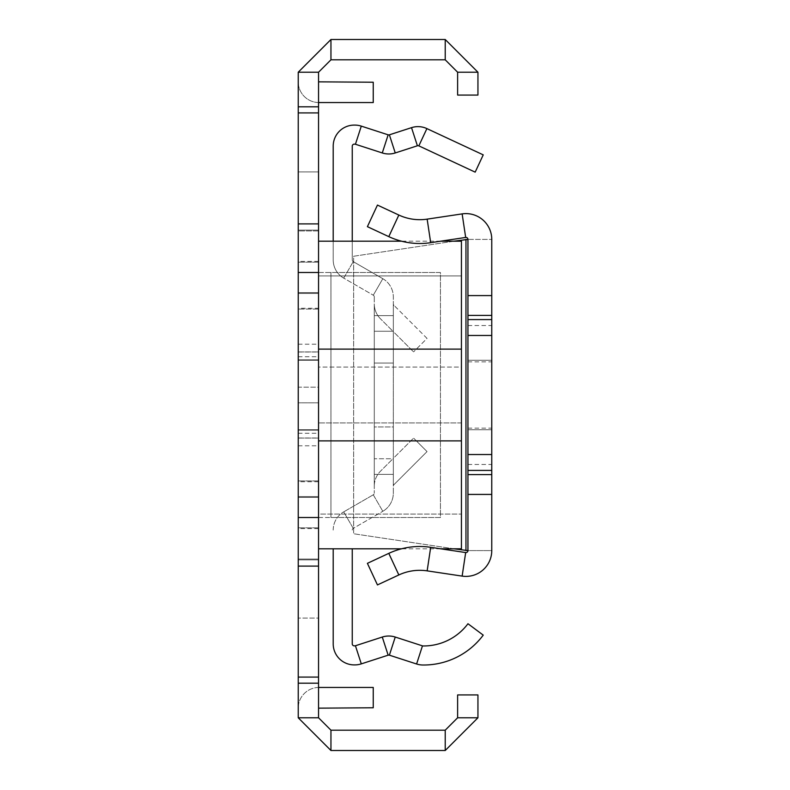 <?xml version="1.0" encoding="UTF-8"?>
<svg xmlns="http://www.w3.org/2000/svg" width="790" height="790" viewBox="0 0 790 790"><rect width="100%" height="100%" fill="white"/><g stroke="black" fill="none" stroke-linecap="round" stroke-linejoin="round"><path stroke-width="0.59" stroke-dasharray="3.95 2.96" d="M457.627 72.216L445.224 59.813L445.224 39.5L477.94 72.216L457.627 72.216L457.627 95.067L477.94 95.067L477.94 72.216M318.548 102.552L318.548 171.934L298.235 171.934L318.548 171.934L318.548 102.552A20.708 20.708 0 0 1 298.235 81.844L298.235 171.934L298.235 81.844A20.708 20.708 0 0 0 318.548 102.552L318.548 81.844L373.245 82.239L373.245 102.552L318.943 102.552A20.708 20.708 0 0 1 318.548 102.552L318.548 81.844M318.548 687.448A20.708 20.708 0 0 0 298.235 708.156L298.235 618.066L298.235 708.156A20.708 20.708 0 0 1 318.548 687.448L318.548 618.066L298.235 618.066L318.548 618.066L318.548 687.448A20.708 20.708 0 0 1 318.943 687.448L373.245 687.448L373.245 707.761L318.548 708.156L318.548 687.448L318.548 708.156M318.548 566.104L298.235 566.104M318.548 440.889L318.548 548.803L318.548 517.509L298.235 517.509L330.951 517.509L318.548 517.509L318.548 272.491L298.235 272.491L318.548 272.491L318.548 241.197L318.548 440.889L461.439 440.889L461.439 548.803M318.548 223.896L298.235 223.896M445.224 59.813L330.951 59.813L318.548 72.216L318.548 683.192L298.235 683.192L298.235 717.784L330.951 750.5L330.951 730.187L445.224 730.187L457.627 717.784L457.627 694.933L477.94 694.933L477.94 717.784L445.224 750.5L330.951 750.5M318.548 683.192L318.548 717.784L298.235 717.784M318.548 112.911L298.235 112.911L298.235 683.192M318.548 677.089L298.235 677.089M318.548 272.491L440.435 272.491L440.435 517.509L330.951 517.509L440.435 517.509L440.435 272.491L330.951 272.491L330.951 517.509L330.951 272.491L318.548 272.491M330.951 59.813L330.951 39.5L298.235 72.216L298.235 112.911M457.627 717.784L477.94 717.784M445.224 730.187L445.224 750.5M318.548 717.784L330.951 730.187M330.951 39.5L445.224 39.5M318.548 72.216L298.235 72.216M318.548 230.927L298.235 230.927L298.235 559.073L298.235 230.927L298.235 559.073L298.235 230.927L318.548 230.927L318.548 293.426L298.235 293.426L318.548 293.426L318.548 309.058L298.235 309.058L318.548 309.058L318.548 559.073L318.548 230.927L318.548 293.426L298.235 293.426L318.548 293.426L318.548 496.574L298.235 496.574L318.548 496.574L298.235 496.574L318.548 496.574L318.548 559.073L298.235 559.073L318.548 559.073L318.548 230.927L298.235 230.927L318.548 230.927M318.548 359.845L318.548 445.787L318.548 344.213L318.548 445.787L318.548 344.213L318.548 430.155L298.235 430.155L298.235 359.845L298.235 445.787L298.235 344.213L298.235 445.787L298.235 344.213L298.235 438.065L298.235 351.935L298.235 438.065L298.235 351.935L298.235 430.155L318.548 430.155L298.235 430.155L318.548 430.155L318.548 359.845L318.548 430.155L298.235 430.155L318.548 430.155L298.235 430.155L318.548 430.155L318.548 359.845L298.235 359.845L318.548 359.845L298.235 359.845L318.548 359.845L318.548 430.155L318.548 359.845L298.235 359.845L318.548 359.845L298.235 359.845L318.548 359.845L298.235 359.845L318.548 359.845L318.548 430.155L298.235 430.155L318.548 430.155L318.548 359.845L298.235 359.845L318.548 359.845L318.548 430.155L298.235 430.155L318.548 430.155L318.548 359.845L298.235 359.845M318.548 559.073L298.235 559.073L318.548 559.073M318.548 430.155L318.548 395L318.548 430.155L298.235 430.155M318.548 402.811L318.548 352.024L318.548 387.189L298.235 387.189L298.235 402.811L298.235 352.024L298.235 387.189L318.548 387.189L318.548 437.976L318.548 402.811L298.235 402.811L298.235 437.976L298.235 402.811L318.548 402.811M318.548 308.278L318.548 292.646L298.235 292.646L318.548 292.646L298.235 292.646L318.548 292.646L318.548 230.137L298.235 230.137L318.548 230.137L298.235 230.137L318.548 230.137L298.235 230.137L318.548 230.137L318.548 559.863L298.235 559.863L318.548 559.863L298.235 559.863L318.548 559.863L318.548 497.354L298.235 497.354L318.548 497.354L318.548 559.863L318.548 230.137L318.548 497.354L318.548 308.278L318.548 497.354L298.235 497.354L298.235 230.137L298.235 559.863L298.235 230.137L298.235 559.863L298.235 230.137L298.235 497.354L318.548 497.354L318.548 559.863L318.548 230.137L318.548 292.646L298.235 292.646L318.548 292.646L318.548 308.278L298.235 308.278M318.548 429.73L298.235 429.73L298.235 360.27L298.235 429.73L298.235 360.27L298.235 429.73L318.548 429.73L318.548 360.27L318.548 429.73L318.548 360.27L298.235 360.27L318.548 360.27L298.235 360.27L318.548 360.27L318.548 429.73L298.235 429.73L318.548 429.73M318.548 559.863L298.235 559.863L318.548 559.863M318.548 497.354L298.235 497.354L318.548 497.354M298.235 395L298.235 445.787L298.235 395M318.548 395L318.548 344.213L318.548 395M318.548 106.808L298.235 106.808M318.548 349.111L461.439 349.111L461.439 440.889M461.439 241.197L461.439 349.111M318.548 514.073L318.548 367.074L318.548 514.073L461.439 514.073L318.548 514.073M318.548 367.074L318.548 275.927L318.548 367.074L461.439 367.074L461.439 514.073L461.439 367.074L318.548 367.074M461.439 275.927L461.439 367.074L461.439 275.927L318.548 275.927L461.439 275.927M461.439 422.926L318.548 422.926L461.439 422.926M352.251 241.197L352.251 259.91A1.985 1.985 0 0 0 353.239 261.628L382.814 278.702L373.285 295.203A1.985 1.985 0 0 1 374.282 296.922A1.985 1.985 0 0 0 373.285 295.203L382.814 278.702L353.239 261.628A1.985 1.985 0 0 1 352.251 259.91L352.251 146.14A1.985 1.985 0 0 1 354.236 144.155L354.819 144.155A1.985 1.985 0 0 1 355.431 144.254L382.281 152.954A21.034 21.034 0 0 0 395.247 152.954L417.397 145.775A1.985 1.985 0 0 1 418.838 145.864L475.175 172.141L483.233 154.87L426.896 128.602A21.034 21.034 0 0 0 411.521 127.654L417.397 145.775M333.202 241.197L333.202 259.91A21.034 21.034 0 0 0 343.719 278.129L353.239 261.628L343.719 278.129L373.285 295.203L343.719 278.129A21.034 21.034 0 0 1 333.202 259.91L333.202 146.14A21.034 21.034 0 0 1 354.236 125.097L354.819 125.097A21.034 21.034 0 0 1 361.297 126.124L388.157 134.823A1.985 1.985 0 0 0 389.381 134.823L411.521 127.654M393.331 363.045L393.331 331.642L380.444 318.755L393.331 331.642L393.331 303.883A1.985 1.985 0 0 0 393.914 305.286L393.331 305.868L393.331 303.883A1.985 1.985 0 0 0 393.914 305.286L393.331 305.868L393.331 331.642L413.575 351.886L393.331 331.642L393.331 363.045L374.282 363.045L374.282 303.883A21.034 21.034 0 0 0 380.444 318.755A21.034 21.034 0 0 1 374.282 303.883L374.282 363.045L393.331 363.045M374.282 486.117A21.034 21.034 0 0 1 380.444 471.245L393.331 458.358L393.331 426.956L374.282 426.956L374.282 486.117L374.282 426.956L393.331 426.956L393.331 458.358L380.444 471.245A21.034 21.034 0 0 0 374.282 486.117M374.282 458.753L374.282 315.615L374.282 474.385L374.282 315.615L374.282 474.385L374.282 315.615L374.282 458.753L393.331 458.753L393.331 474.385L374.282 474.385L393.331 474.385L393.331 315.615L374.282 315.615L393.331 315.615L393.331 331.247L393.331 315.615L374.282 315.615L393.331 315.615L393.331 331.247L393.331 315.615L374.282 315.615L393.331 315.615L393.331 331.247L393.331 315.615L374.282 315.615L393.331 315.615L393.331 331.247L393.331 315.615L374.282 315.615L393.331 315.615L393.331 331.247L374.282 331.247L393.331 331.247L374.282 331.247L393.331 331.247L374.282 331.247L393.331 331.247L374.282 331.247L393.331 331.247L374.282 331.247L393.331 331.247L393.331 474.385L374.282 474.385L393.331 474.385L393.331 458.753L393.331 474.385L374.282 474.385L393.331 474.385L393.331 331.247L393.331 474.385L374.282 474.385L393.331 474.385L393.331 458.753L393.331 474.385L374.282 474.385L393.331 474.385L393.331 331.247L393.331 458.753L374.282 458.753M393.331 493.079L393.331 296.922L393.331 493.079A21.034 21.034 0 0 1 382.814 511.298L373.285 494.797L343.719 511.871L353.239 528.372L382.814 511.298L353.239 528.372A1.985 1.985 0 0 0 352.251 530.09A1.985 1.985 0 0 1 353.239 528.372L343.719 511.871L373.285 494.797A1.985 1.985 0 0 0 374.282 493.079A1.985 1.985 0 0 1 373.285 494.797L382.814 511.298A21.034 21.034 0 0 0 393.331 493.079M374.282 296.922L374.282 493.079L374.282 296.922M393.331 484.132L393.331 458.358L413.575 438.114L393.331 458.358L393.331 486.117L393.331 484.132L393.914 484.714L427.044 451.584L413.575 438.114L427.044 451.584L393.914 484.714L393.331 484.132M427.044 338.416L393.914 305.286L427.044 338.416L413.575 351.886L427.044 338.416M393.331 486.117A1.985 1.985 0 0 1 393.914 484.714A1.985 1.985 0 0 0 393.331 486.117M352.251 548.803L352.251 643.86A1.985 1.985 0 0 0 354.236 645.845L354.819 645.845A1.985 1.985 0 0 0 355.431 645.746L361.297 663.876L388.157 655.177L382.281 637.046L355.431 645.746M361.297 663.876A21.034 21.034 0 0 1 354.819 664.904L354.236 664.904A21.034 21.034 0 0 1 333.202 643.86L333.202 548.803M422.462 645.865L395.247 637.046L389.381 655.177L416.597 663.995L422.462 645.865A1.985 1.985 0 0 0 423.055 645.963A55.369 55.369 0 0 0 467.966 623.735L483.233 635.13A74.418 74.418 0 0 1 422.867 665.012A21.034 21.034 0 0 1 416.597 663.995M382.814 278.702A21.034 21.034 0 0 1 393.331 296.922A21.034 21.034 0 0 0 382.814 278.702M389.381 655.177A1.985 1.985 0 0 0 388.157 655.177M382.281 637.046A21.034 21.034 0 0 1 395.247 637.046M333.202 530.09A21.034 21.034 0 0 1 343.719 511.871A21.034 21.034 0 0 0 333.202 530.09M491.765 494.422L467.947 494.422M491.765 295.579L467.947 295.579M491.765 454.536L467.947 454.536M491.765 335.464L467.947 335.464M491.765 429.73L467.947 429.73L467.947 325.539L467.947 464.461L467.947 325.539L467.947 429.73L467.947 325.539L467.947 360.27L491.765 360.27L467.947 360.27L491.765 360.27L491.765 429.73L491.765 325.539L491.765 429.73L467.947 429.73L467.947 360.27L491.765 360.27L491.765 464.461L491.765 429.73L467.947 429.73L467.947 464.461L467.947 360.27L467.947 429.73L467.947 360.27L491.765 360.27L467.947 360.27L467.947 464.461L467.947 429.73L491.765 429.73L491.765 325.539L491.765 464.461L491.765 429.73L467.947 429.73L491.765 429.73L491.765 360.27L467.947 360.27L491.765 360.27L467.947 360.27L491.765 360.27L467.947 360.27L491.765 360.27L491.765 464.461L491.765 429.73L467.947 429.73L491.765 429.73M467.947 395L467.947 361.86L467.947 395M491.765 395L491.765 428.141L491.765 395M467.947 239.4A1.985 1.985 0 0 0 465.675 237.444L462.14 213.893L427.153 219.136A49.612 49.612 0 0 1 398.841 215.048L377.452 205.074L367.399 226.661L388.789 236.635A73.431 73.431 0 0 0 430.688 242.688L465.675 237.444L462.14 213.893A25.803 25.803 0 0 1 491.765 239.4L491.765 550.6L465.962 550.6L353.644 533.754L353.644 256.246L465.962 239.4L491.765 239.4L467.947 239.4L467.947 550.6A1.985 1.985 0 0 1 465.675 552.556L462.14 576.107L427.153 570.864A49.612 49.612 0 0 0 398.841 574.952L377.452 584.926L367.399 563.339L388.789 553.365A73.431 73.431 0 0 1 430.688 547.312L465.675 552.556L462.14 576.107A25.803 25.803 0 0 0 491.765 550.6L467.947 550.6M453.993 548.803L353.644 533.754L353.644 256.246L453.993 241.197M318.548 262.171L298.235 262.171L318.548 262.171M318.548 527.829L298.235 527.829L318.548 527.829M318.548 480.942L298.235 480.942L318.548 480.942M318.548 481.722L298.235 481.722M318.548 261.391L298.235 261.391M318.548 528.609L298.235 528.609M355.431 144.254L361.297 126.124M418.838 145.864L426.896 128.602M395.247 152.954L389.381 134.823M388.157 134.823L382.281 152.954M427.153 570.864L430.688 547.312M398.841 574.952L388.789 553.365M427.153 219.136L430.688 242.688M465.962 550.6L465.962 239.4M398.841 215.048L388.789 236.635M298.235 437.976L318.548 437.976M298.235 352.024L318.548 352.024M298.235 445.787L318.548 445.787M298.235 344.213L318.548 344.213M298.235 438.065L318.548 438.065L298.235 438.065M298.235 351.935L318.548 351.935L298.235 351.935M298.235 433.285L318.548 433.285M298.235 356.715L318.548 356.715M440.623 548.803L401.557 548.803M440.623 241.197L401.557 241.197M467.947 464.461L491.765 464.461M467.947 325.539L491.765 325.539M467.947 428.141L491.765 428.141M467.947 361.86L491.765 361.86"/><path stroke-width="1.19" d="M457.627 717.784L477.94 717.784L477.94 694.933L457.627 694.933L457.627 717.784L445.224 730.187L330.951 730.187L318.548 717.784L318.548 72.216L330.951 59.813L445.224 59.813L457.627 72.216L457.627 95.067L477.94 95.067L477.94 72.216L457.627 72.216M330.951 59.813L330.951 39.5L445.224 39.5L477.94 72.216M445.224 59.813L445.224 39.5M318.548 566.104L298.235 566.104L298.235 517.509L318.548 517.509M298.235 517.509L298.235 72.216L330.951 39.5M318.548 223.896L298.235 223.896M318.548 112.911L298.235 112.911M318.548 106.808L298.235 106.808M318.548 72.216L298.235 72.216M318.548 717.784L298.235 717.784L298.235 566.104M318.548 683.192L298.235 683.192M318.548 708.156L373.245 707.761L373.245 687.448L318.943 687.448A20.708 20.708 0 0 0 318.548 687.448M318.548 81.844L373.245 82.239L373.245 102.552L318.943 102.552A20.708 20.708 0 0 1 318.548 102.552M298.235 272.491L318.548 272.491M445.224 730.187L445.224 750.5L330.951 750.5L298.235 717.784M330.951 730.187L330.951 750.5M477.94 717.784L445.224 750.5M318.548 677.089L298.235 677.089M440.623 548.803L461.439 548.803L461.439 241.197L440.623 241.197M318.548 440.889L461.439 440.889M318.548 349.111L461.439 349.111M355.431 144.254L382.281 152.954L388.157 134.823L361.297 126.124L355.431 144.254A1.985 1.985 0 0 0 354.819 144.155L354.236 144.155A1.985 1.985 0 0 0 352.251 146.14L352.251 241.197M333.202 548.803L333.202 643.86A21.034 21.034 0 0 0 354.236 664.904L354.819 664.904A21.034 21.034 0 0 0 361.297 663.876L388.157 655.177A1.985 1.985 0 0 1 389.381 655.177L416.597 663.995A21.034 21.034 0 0 0 422.867 665.012A74.418 74.418 0 0 0 483.233 635.13L467.966 623.735A55.369 55.369 0 0 1 423.055 645.963A1.985 1.985 0 0 1 422.462 645.865L395.247 637.046A21.034 21.034 0 0 0 382.281 637.046L355.431 645.746A1.985 1.985 0 0 1 354.819 645.845L354.236 645.845A1.985 1.985 0 0 1 352.251 643.86L352.251 548.803M333.202 241.197L333.202 146.14A21.034 21.034 0 0 1 354.236 125.097L354.819 125.097A21.034 21.034 0 0 1 361.297 126.124M418.838 145.864L475.175 172.141L483.233 154.87L426.896 128.602L418.838 145.864A1.985 1.985 0 0 0 417.397 145.775L411.521 127.654A21.034 21.034 0 0 1 426.896 128.602M411.521 127.654L389.381 134.823L395.247 152.954L417.397 145.775M389.381 134.823A1.985 1.985 0 0 1 388.157 134.823M395.247 152.954A21.034 21.034 0 0 1 382.281 152.954M453.993 548.803L467.947 550.6A1.985 1.985 0 0 1 465.675 552.556L430.688 547.312A73.431 73.431 0 0 0 388.789 553.365L367.399 563.339L377.452 584.926L398.841 574.952A49.612 49.612 0 0 1 427.153 570.864L462.14 576.107A25.803 25.803 0 0 0 491.765 550.6L491.765 494.422L467.947 494.422L467.947 239.4L453.993 241.197M467.947 550.6L467.947 494.422M491.765 494.422L491.765 295.579L467.947 295.579M491.765 295.579L491.765 239.4A25.803 25.803 0 0 0 462.14 213.893L427.153 219.136L430.688 242.688L465.675 237.444A1.985 1.985 0 0 1 467.947 239.4M491.765 454.536L467.947 454.536M491.765 335.464L467.947 335.464M427.153 219.136A49.612 49.612 0 0 1 398.841 215.048L377.452 205.074L367.399 226.661L388.789 236.635A73.431 73.431 0 0 0 430.688 242.688M382.281 637.046L388.157 655.177M361.297 663.876L355.431 645.746M422.462 645.865L416.597 663.995M389.381 655.177L395.247 637.046M491.765 474.583L467.947 474.583M491.765 315.417L467.947 315.417M491.765 470.415L467.947 470.415M491.765 319.585L467.947 319.585M427.153 570.864L430.688 547.312M462.14 576.107L465.675 552.556M398.841 574.952L388.789 553.365M465.962 550.6L465.962 239.4M462.14 213.893L465.675 237.444M398.841 215.048L388.789 236.635M401.557 548.803L318.548 548.803M401.557 241.197L318.548 241.197"/></g></svg>
